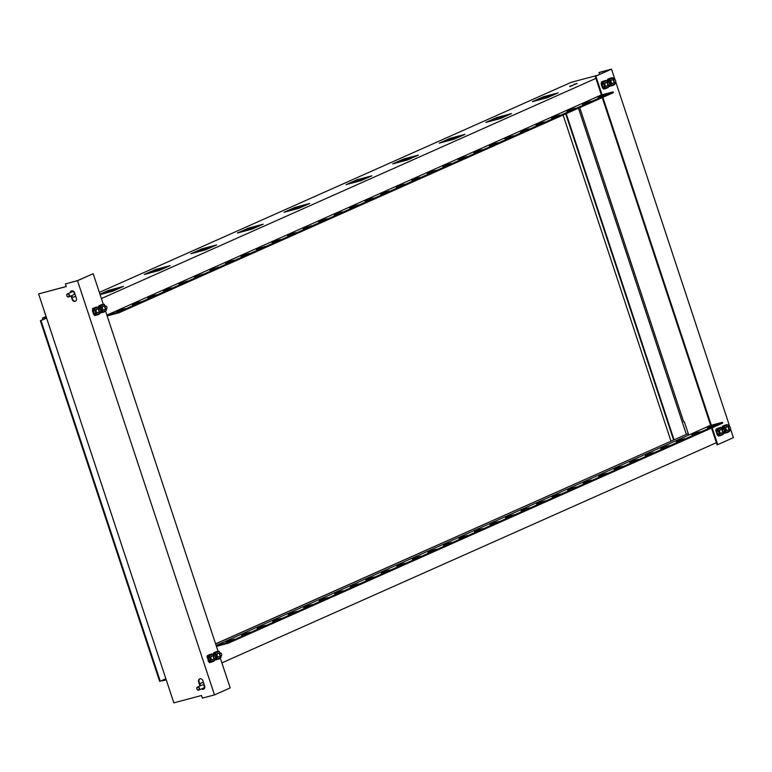 <?xml version="1.0" encoding="UTF-8"?>
<svg xmlns="http://www.w3.org/2000/svg" width="772" height="772" viewBox="0 0 772 772"><rect width="100%" height="100%" fill="white"/><g stroke="black" fill="none" stroke-linecap="round" stroke-linejoin="round"><path stroke-width="1.16" d="M221.728 654.54A1.39 0.84 75.1 0 0 221.255 653.469A1.39 0.84 75.1 0 0 220.039 653.672A1.39 0.84 75.1 0 0 220.56 655.621A1.39 0.84 75.1 0 0 221.718 655.196A1.39 0.84 75.1 0 0 221.728 654.54M221.689 655.283A1.66 1.013 -104.9 0 1 221.67 655.389A1.66 1.013 -104.9 0 1 221.081 656.161A1.66 1.013 -104.9 0 1 219.673 654.82A1.66 1.013 -104.9 0 1 220.223 652.948A1.66 1.013 -104.9 0 1 221.12 653.324A1.66 1.013 -104.9 0 1 221.188 653.402M221.081 656.161L218.515 656.847A1.66 1.013 -104.9 0 1 217.723 656.586M217.106 654.251A1.66 1.013 -104.9 0 1 217.665 653.633L220.223 652.948M214.867 653.17L215.6 652.919L216.121 654.492L215.388 654.743L214.867 653.17L213.834 653.488L214.288 655.698L213.796 653.546M213.854 653.488L214.539 654.974L215.388 654.743M215.282 658.612L215.687 659.249M213.361 654.849A1.66 1.013 75.1 0 1 213.554 654.733L213.912 654.637M230.751 640.123L234.582 639.1L229.921 641.175L226.09 642.198L230.751 640.123L230.944 640.721M246.278 633.214L250.099 632.191L245.448 634.266L241.617 635.279L246.278 633.214L246.471 633.802M261.795 626.295L265.626 625.281L257.144 628.369L261.795 626.295L261.998 626.893M277.322 619.385L281.153 618.362L272.67 621.46L277.322 619.385L277.524 619.984M292.849 612.476L296.68 611.453L292.019 613.528L288.188 614.551L292.849 612.476L293.051 613.064M308.375 605.557L312.206 604.544L303.714 607.632L308.375 605.557L308.568 606.155M323.902 598.647L327.733 597.624L323.072 599.699L319.241 600.722L323.902 598.647L324.095 599.246M339.429 591.738L343.25 590.715L338.599 592.79L334.768 593.813L339.429 591.738L339.622 592.336M354.956 584.819L358.777 583.806L354.126 585.88L350.295 586.894L354.956 584.819L355.149 585.417M370.473 577.91L374.304 576.887L365.822 579.984L370.473 577.91L370.676 578.508M386 571L389.831 569.977L381.349 573.075L386 571L386.203 571.598M401.527 564.081L405.358 563.068L396.866 566.156L401.527 564.081L401.72 564.679M417.054 557.172L420.885 556.149L412.393 559.246L417.054 557.172L417.247 557.77M432.581 550.262L436.402 549.239L431.751 551.314L427.92 552.337L432.581 550.262L432.774 550.861M448.107 543.343L451.929 542.33L447.277 544.405L443.446 545.418L448.107 543.343L448.3 543.942M463.625 536.434L467.456 535.411L458.973 538.509L463.625 536.434L463.827 537.032M712.035 425.835L715.866 424.812L707.374 427.91L712.035 425.835L712.228 426.433M696.508 432.745L700.339 431.731L695.678 433.806L691.847 434.819L696.508 432.745L696.701 433.343M680.981 439.664L684.812 438.641L676.33 441.738L680.981 439.664L681.184 440.262M665.454 446.573L669.285 445.55L660.803 448.648L665.454 446.573L665.657 447.171M649.928 453.482L653.759 452.469L645.276 455.557L649.928 453.482L650.13 454.081M634.41 460.401L638.232 459.379L633.58 461.453L629.749 462.476L634.41 460.401L634.603 461M618.883 467.311L622.714 466.288L618.054 468.363L614.222 469.386L618.883 467.311L619.076 467.909M603.357 474.22L607.188 473.207L598.696 476.295L603.357 474.22L603.55 474.819M587.83 481.139L591.661 480.116L583.169 483.214L587.83 481.139L588.032 481.728M572.303 488.049L576.134 487.026L567.652 490.123L572.303 488.049L572.506 488.647M556.776 494.958L560.607 493.945L552.125 497.033L556.776 494.958L556.979 495.556M541.259 501.877L545.08 500.854L540.429 502.929L536.598 503.942L541.259 501.877L541.452 502.466M525.732 508.787L529.563 507.764L524.902 509.838L521.071 510.861L525.732 508.787L525.925 509.385M510.205 515.696L514.036 514.683L505.544 517.771L510.205 515.696L510.398 516.294M494.678 522.615L498.509 521.592L493.848 523.667L490.017 524.68L494.678 522.615L494.881 523.204M479.151 529.524L482.982 528.502L474.5 531.599L479.151 529.524L479.354 530.123M216.17 645.585L228.068 642.42L228.329 643.201L722.65 423.114L722.389 422.323L709.632 425.729L216.131 645.45M228.068 642.42L722.389 422.323M216.43 646.376L228.329 643.201M215.629 643.944L688.035 433.613L215.6 643.848M688.035 433.613L688.537 435.118M722.708 428.219A1.66 1.013 75.1 0 0 722.389 429.145M716.493 430.979A1.66 1.013 75.1 0 0 716.184 431.915M716.734 433.565A1.66 1.013 75.1 0 0 717.497 434.018M711.543 428.064L716.387 442.703L221.892 662.878M614.715 82.218A1.39 0.84 75.1 0 0 615.718 81.678A1.39 0.84 75.1 0 0 615.265 79.96A1.39 0.84 75.1 0 0 614.02 80.249A1.39 0.84 75.1 0 0 614.715 82.218M609.523 83.791A1.39 0.84 75.1 0 0 609.05 82.72A1.39 0.84 75.1 0 0 607.844 82.922A1.39 0.84 75.1 0 0 608.355 84.872A1.39 0.84 75.1 0 0 609.513 84.447A1.39 0.84 75.1 0 0 609.523 83.791M99.742 311.502A1.39 0.84 75.1 0 0 100.746 310.962A1.39 0.84 75.1 0 0 100.292 309.244A1.39 0.84 75.1 0 0 99.048 309.533A1.39 0.84 75.1 0 0 99.742 311.502M106.97 307.546A1.39 0.84 75.1 0 0 106.497 306.474A1.39 0.84 75.1 0 0 105.281 306.677A1.39 0.84 75.1 0 0 105.803 308.626A1.39 0.84 75.1 0 0 106.961 308.202A1.39 0.84 75.1 0 0 106.97 307.546M729.772 426.684L615.699 81.774A1.66 1.013 -104.9 0 1 615.68 81.871A1.66 1.013 -104.9 0 1 615.081 82.643A1.66 1.013 -104.9 0 1 614.473 82.527A1.66 1.013 -104.9 0 1 613.595 80.828A1.66 1.013 -104.9 0 1 614.232 79.429A1.66 1.013 -104.9 0 1 615.13 79.805A1.66 1.013 -104.9 0 1 615.197 79.883M609.494 84.534A1.66 1.013 -104.9 0 1 609.475 84.64A1.66 1.013 -104.9 0 1 608.876 85.412A1.66 1.013 -104.9 0 1 607.467 84.061A1.66 1.013 -104.9 0 1 608.018 82.199A1.66 1.013 -104.9 0 1 608.915 82.575A1.66 1.013 -104.9 0 1 608.992 82.652M100.727 311.058A1.66 1.013 -104.9 0 1 100.707 311.155A1.66 1.013 -104.9 0 1 100.109 311.936A1.66 1.013 -104.9 0 1 99.501 311.811A1.66 1.013 -104.9 0 1 98.623 310.112A1.66 1.013 -104.9 0 1 99.25 308.713A1.66 1.013 -104.9 0 1 100.157 309.089A1.66 1.013 -104.9 0 1 100.225 309.176M106.932 308.289A1.66 1.013 -104.9 0 1 106.912 308.395A1.66 1.013 -104.9 0 1 106.324 309.167A1.66 1.013 -104.9 0 1 104.915 307.816A1.66 1.013 -104.9 0 1 105.465 305.953A1.66 1.013 -104.9 0 1 106.362 306.33A1.66 1.013 -104.9 0 1 106.43 306.407M615.081 82.643L612.524 83.328A1.66 1.013 -104.9 0 1 611.916 83.202A1.66 1.013 -104.9 0 1 611.733 83.067M611.115 80.732A1.66 1.013 -104.9 0 1 611.665 80.114L614.232 79.429M608.876 85.412L606.309 86.097A1.66 1.013 -104.9 0 1 605.528 85.837M604.901 83.501A1.66 1.013 -104.9 0 1 605.46 82.874L608.018 82.199M100.109 311.936L97.552 312.612A1.66 1.013 -104.9 0 1 96.934 312.486A1.66 1.013 -104.9 0 1 96.761 312.351M96.133 310.016A1.66 1.013 -104.9 0 1 96.693 309.398L99.25 308.713M106.324 309.167L103.757 309.852A1.66 1.013 -104.9 0 1 102.966 309.591M102.348 307.256A1.66 1.013 -104.9 0 1 102.908 306.638L105.465 305.953M608.182 80.356L608.548 81.456L609.398 81.234L608.876 79.661L609.407 79.12L607.68 79.584L607.738 80.356M197.671 689.859A1.39 1.1 -114 0 0 199.128 688.595A1.39 1.1 -114 0 0 197.217 687.543A1.39 1.1 -114 0 0 197.671 689.859M67.637 296.67A1.39 1.1 -114 0 0 69.084 295.396A1.39 1.1 -114 0 0 67.183 294.344A1.39 1.1 -114 0 0 67.637 296.67M608.876 79.661L607.825 80.114L608.297 82.189L607.805 80.027M602.662 82.421L603.405 82.17L603.926 83.743L603.183 83.994L602.662 82.421L601.533 83.279L603.193 88.22L601.542 83.231M601.649 82.739L602.334 84.225L603.183 83.994M92.872 309.263L94.435 314.744L92.785 309.755M99.26 306.416L99.501 308.703M98.99 306.986L99.559 308.713L99.038 306.552M197.757 690.033A1.66 1.312 66 0 1 197.487 687.07A1.66 1.312 66 0 1 198.838 690.11A1.66 1.312 66 0 1 197.757 690.033M67.724 296.844A1.66 1.312 66 0 1 67.444 293.881A1.66 1.312 66 0 1 68.804 296.921A1.66 1.312 66 0 1 67.724 296.844M612.476 79.902A1.94 1.177 75.1 0 0 611.82 79.786A1.94 1.177 75.1 0 0 611.713 79.825A1.94 1.177 -104.9 0 1 612.264 79.96M611.713 79.825A1.94 1.177 75.1 0 0 611.231 82.15A1.94 1.177 75.1 0 0 612.814 83.54A1.94 1.177 75.1 0 0 613.335 83.115M609.61 79.4L611.395 83.733L609.533 84.331L611.395 83.733M610.131 80.983L609.398 81.234M610.237 80.935L611.183 83.781M606.261 82.662A1.94 1.177 75.1 0 0 605.605 82.556A1.94 1.177 75.1 0 0 605.499 82.594A1.94 1.177 -104.9 0 1 606.049 82.72M605.499 82.594A1.94 1.177 75.1 0 0 605.016 84.91A1.94 1.177 75.1 0 0 606.609 86.3A1.94 1.177 75.1 0 0 607.12 85.875M603.926 83.743L605.19 86.493L603.289 87.111L603.81 88.684L604.659 88.462L604.138 86.879L603.289 87.111M604.138 86.879L605.19 86.493M604.032 83.694L604.978 86.551M727.234 426.897A1.94 1.177 75.1 0 0 726.577 426.781A1.94 1.177 75.1 0 0 726.471 426.82A1.94 1.177 -104.9 0 1 727.021 426.955M726.471 426.82A1.94 1.177 75.1 0 0 725.989 429.145A1.94 1.177 75.1 0 0 727.571 430.535A1.94 1.177 75.1 0 0 728.092 430.11M724.889 427.977L724.155 428.228L723.634 426.655L724.368 426.405L726.153 430.728L724.29 431.326M723.634 426.655L722.785 426.877L723.306 428.45L724.155 428.228M724.281 431.403L724.783 432.918L725.632 432.687L725.111 431.114L724.29 431.336M725.111 431.114L726.153 430.728M724.995 427.929L725.941 430.776M721.019 429.657A1.94 1.177 75.1 0 0 720.363 429.55A1.94 1.177 75.1 0 0 720.257 429.589A1.94 1.177 -104.9 0 1 720.807 429.714M720.257 429.589A1.94 1.177 75.1 0 0 719.774 431.905A1.94 1.177 75.1 0 0 721.366 433.295A1.94 1.177 75.1 0 0 721.878 432.87M718.684 430.737L717.941 430.988L717.42 429.415L718.163 429.164L719.948 433.488L718.047 434.105L718.568 435.678L719.417 435.456L718.896 433.883L718.047 434.105M717.42 429.415L716.57 429.647L717.091 431.22L717.941 430.988M718.896 433.883L719.948 433.488M718.79 430.689L719.736 433.546M212.261 656.181A1.94 1.177 75.1 0 0 211.596 656.065A1.94 1.177 75.1 0 0 211.489 656.103A1.94 1.177 -104.9 0 1 212.049 656.239M211.489 656.103A1.94 1.177 75.1 0 0 211.017 658.429A1.94 1.177 75.1 0 0 212.599 659.819A1.94 1.177 75.1 0 0 213.111 659.394M209.916 657.261L209.183 657.512L208.662 655.939L209.395 655.689L211.181 660.012L209.28 660.629L209.801 662.202L210.65 661.971L210.129 660.398L209.28 660.629M208.662 655.939L207.803 656.161L208.324 657.734L209.183 657.512M210.129 660.398L211.181 660.012M210.023 657.213L210.968 660.07M218.466 653.411A1.94 1.177 75.1 0 0 217.81 653.305A1.94 1.177 75.1 0 0 217.704 653.344A1.94 1.177 -104.9 0 1 218.254 653.469M217.704 653.344A1.94 1.177 75.1 0 0 217.221 655.66A1.94 1.177 75.1 0 0 218.814 657.059A1.94 1.177 75.1 0 0 219.325 656.634M216.121 654.492L217.386 657.242L215.523 657.85L217.386 657.242M216.237 654.444L217.173 657.3M97.504 309.186A1.94 1.177 75.1 0 0 96.838 309.07A1.94 1.177 75.1 0 0 96.732 309.109A1.94 1.177 -104.9 0 1 97.291 309.244M96.732 309.109A1.94 1.177 75.1 0 0 96.259 311.434A1.94 1.177 75.1 0 0 97.841 312.824A1.94 1.177 75.1 0 0 98.353 312.399M95.159 310.267L94.425 310.518L93.904 308.945L94.638 308.694L96.423 313.017L94.522 313.635L95.043 315.208L95.892 314.976L95.371 313.403L94.522 313.635M93.904 308.945L93.045 309.167L93.566 310.74L94.425 310.518M95.371 313.403L96.423 313.017M95.265 310.219L96.21 313.075M103.709 306.416A1.94 1.177 75.1 0 0 103.052 306.31A1.94 1.177 75.1 0 0 102.946 306.349A1.94 1.177 -104.9 0 1 103.496 306.474M102.946 306.349A1.94 1.177 75.1 0 0 102.464 308.665A1.94 1.177 75.1 0 0 104.056 310.055A1.94 1.177 75.1 0 0 104.567 309.63M101.364 307.497L100.63 307.748L100.109 306.175L100.843 305.924L102.628 310.248L100.765 310.855L102.628 310.248M100.109 306.175L99.26 306.407L99.781 307.98L100.63 307.748M101.479 307.449L102.415 310.305M198.838 690.11L203.654 687.968A1.66 1.312 -114 0 0 202.293 684.928L197.487 687.07M68.804 296.921L73.61 294.779A1.66 1.312 -114 0 0 72.259 291.739L67.444 293.881M607.844 79.979L609.706 79.323M609.523 84.409L610.025 85.924L610.874 85.692L610.353 84.119M611.086 83.868L611.607 85.441L610.874 85.692M615.004 83.868L611.762 85.895M607.95 81.224A1.66 1.013 75.1 0 0 607.632 82.15M613.547 79.458L612.707 77.991M611.607 85.441L609.967 86.396L609.127 85.277M613.026 77.885L609.919 79.265L607.564 79.323L607.564 80.539M608.799 86.638L605.557 88.664M606.474 80.713L603.405 82.17M606.464 80.684L607.439 82.16M607.332 82.228L606.917 80.587M601.813 82.652L603.714 82.035L601.359 82.093L601.349 83.299M601.735 83.984A1.66 1.013 75.1 0 0 601.427 84.91M601.977 86.57A1.66 1.013 75.1 0 0 602.739 87.024M604.872 86.628L605.393 88.211L604.659 88.462M605.393 88.211L603.752 89.156L602.43 87.94L601.127 84.003L601.61 83.617M606.811 80.645L605.904 80.375L601.407 82.073M729.762 430.863L726.52 432.889M727.436 424.918L728.401 426.395M728.305 426.453L727.89 424.822M722.602 426.974L724.368 426.405M725.844 430.863L726.365 432.436L724.638 433.131L724.204 432.523M726.365 432.436L724.725 433.391L723.885 432.272M727.784 424.88L724.676 426.26L722.322 426.318L722.322 427.534M716.725 430.12L716.406 429.734L718.163 429.164M719.629 433.623L720.151 435.205L718.423 435.89L720.266 435.157M723.557 433.632L720.315 435.659M722.09 429.222L721.251 427.746M720.151 435.205L718.51 436.151L717.188 434.935L716.107 430.293M721.569 427.64L718.471 429.029L716.117 429.087L715.798 430.737M207.803 656.161L209.395 655.689M210.872 660.147L211.393 661.72L209.656 662.415L211.499 661.672M214.79 660.157L211.547 662.173M213.333 655.737L212.483 654.27M211.393 661.72L209.743 662.675L208.421 661.459L207.35 656.818M212.811 654.164L209.704 655.544L207.35 655.611L207.031 657.261M214.018 653.402L215.6 652.919M215.513 657.918L216.015 659.433L216.864 659.211L216.343 657.638M217.077 657.387L217.598 658.96L216.864 659.211M221.004 657.387L217.762 659.413M218.679 651.462L215.919 652.784L213.564 652.842L213.554 654.048M218.669 651.443L219.644 652.909M219.537 652.977L219.123 651.336M217.598 658.96L215.957 659.915L215.118 658.796M219.016 651.404L218.109 651.124L213.612 652.822M100.032 313.152L96.789 315.179M97.697 307.208L98.671 308.684M98.575 308.742L98.15 307.111M93.045 309.167L94.638 308.694M94.223 314.291L93.576 314.204L92.36 310.527L92.939 310.402M96.114 313.152L96.635 314.725L94.898 315.42L94.474 314.822M96.635 314.725L94.985 315.68L93.576 314.204M98.054 307.169L94.946 308.549L92.592 308.607L92.592 309.823M106.246 310.392L103.004 312.419M104.78 305.982L103.94 304.506M99.26 306.407L100.843 305.924M98.604 307.854A1.66 1.013 75.1 0 1 98.797 307.738L99.144 307.642M100.756 310.923L101.257 312.438L102.107 312.216L101.586 310.643M102.319 310.383L102.84 311.965L101.113 312.65L100.678 312.052M102.84 311.965L101.2 312.911L100.36 311.801M104.259 304.4L101.161 305.789L98.806 305.847L98.797 307.053M602.942 95.969L602.749 95.381L606.57 94.358L601.919 96.432L598.088 97.446L602.749 95.381M587.415 102.888L587.222 102.29L591.043 101.267L586.392 103.342L582.561 104.365L587.222 102.29M571.888 109.798L571.695 109.199L575.526 108.186L567.034 111.274L571.695 109.199M556.361 116.707L556.168 116.118L559.999 115.096L555.338 117.17L551.507 118.184L556.168 116.118M540.844 123.626L540.641 123.028L544.472 122.005L535.99 125.103L540.641 123.028M525.317 130.536L525.114 129.937L528.945 128.914L520.463 132.012L525.114 129.937M509.79 137.445L509.597 136.847L513.419 135.833L508.767 137.908L504.936 138.921L509.597 136.847M494.263 144.364L494.07 143.766L497.892 142.743L493.24 144.818L489.409 145.84L494.07 143.766M478.736 151.273L478.543 150.675L482.375 149.652L473.883 152.75L478.543 150.675M463.21 158.183L463.017 157.585L466.848 156.571L462.187 158.646L458.356 159.659L463.017 157.585M447.692 165.102L447.49 164.504L451.321 163.481L446.66 165.555L442.829 166.578L447.49 164.504M432.166 172.011L431.963 171.413L435.794 170.39L427.312 173.488L431.963 171.413M416.639 178.921L416.436 178.322L420.267 177.309L411.785 180.397L416.436 178.322M401.112 185.84L400.919 185.241L404.74 184.219L400.089 186.293L396.258 187.316L400.919 185.241M385.585 192.749L385.392 192.151L389.223 191.128L380.731 194.226L385.392 192.151M370.058 199.659L369.865 199.06L373.696 198.047L369.035 200.122L365.204 201.135L369.865 199.06M120.635 310.72L116.804 311.734L121.455 309.659L125.286 308.646L120.635 310.72M121.658 310.257L121.455 309.659M136.152 303.801L132.33 304.824L136.982 302.749L140.813 301.727L136.152 303.801M137.184 303.348L136.982 302.749M151.679 296.892L147.857 297.915L152.509 295.84L156.34 294.817L151.679 296.892M152.711 296.438L152.509 295.84M167.206 289.983L163.375 290.996L168.035 288.921L171.867 287.908L167.206 289.983M168.228 289.519L168.035 288.921M182.732 283.063L178.901 284.086L187.393 280.989L182.732 283.063M183.755 282.61L183.562 282.012M198.259 276.154L194.428 277.177L202.911 274.079L198.259 276.154M199.282 275.7L199.089 275.102M213.786 269.245L209.955 270.258L218.437 267.17L213.786 269.245M214.809 268.781L214.616 268.183M229.303 262.326L225.482 263.348L230.133 261.274L233.964 260.251L229.303 262.326M230.336 261.872L230.133 261.274M244.83 255.416L241.009 256.439L245.66 254.364L249.491 253.341L244.83 255.416M245.863 254.963L245.66 254.364M260.357 248.507L256.526 249.52L265.018 246.432L260.357 248.507M261.39 248.044L261.187 247.455M275.884 241.588L272.053 242.611L276.714 240.536L280.545 239.523L275.884 241.588M276.907 241.134L276.714 240.536M291.411 234.678L287.58 235.701L292.241 233.626L296.072 232.604L291.411 234.678M292.434 234.225L292.241 233.626M306.938 227.769L303.107 228.782L311.589 225.694L306.938 227.769M307.96 227.306L307.767 226.717M322.464 220.85L318.633 221.873L323.285 219.798L327.116 218.785L322.464 220.85M323.487 220.396L323.285 219.798M337.982 213.94L334.16 214.963L338.812 212.889L342.643 211.866L337.982 213.94M339.014 213.487L338.812 212.889M353.508 207.031L349.677 208.054L354.338 205.979L358.169 204.956L353.508 207.031M354.541 206.568L354.338 205.979M118.782 311.956L119.042 312.747L613.364 92.659L613.103 91.868L118.782 311.956L106.883 315.13M75.646 296.072A3.879 3.069 66 0 1 74.826 296.67A3.879 3.069 66 0 1 74.672 296.728M201.55 682.844A3.879 3.069 66 0 1 201.704 682.766A3.879 3.069 66 0 1 202.553 682.564A3.879 3.069 66 0 1 203.499 682.66M202.052 688.682A2.77 2.191 -114 0 0 203.866 689.068M199.88 678.791A2.77 2.191 -114 0 0 199.108 681.772L199.996 684.446A3.879 3.069 66 0 1 201.395 682.902A3.879 3.069 66 0 1 203.596 682.95M199.996 684.446L200.43 685.768M71.584 290.851A2.77 2.191 -114 0 0 70.657 292.453M71.449 295.744L72.549 299.073A2.77 2.191 -114 0 0 75.559 301.128M75.588 295.898A3.879 3.069 66 0 1 74.517 296.805A3.879 3.069 66 0 1 72.008 296.612A3.879 3.069 66 0 1 71.661 296.4M101.402 298.552L595.897 78.387L601.369 94.927L106.874 315.092L600.983 95.091L613.103 91.868M611.578 85.682L610.855 85.702M609.446 85.528L609.88 86.136M607.68 82.286L607.825 80.848M610.314 78.107L612.717 78.02M603.501 82.093L601.475 82.343L601.523 83.125M602.99 87.767L602.343 87.68M603.241 88.297L603.665 88.896L604.64 88.462M605.422 88.423L603.665 88.896M725.072 425.102L722.38 426.308M727.475 425.015L725.169 425.063M724.464 426.318L722.438 426.578L722.495 427.35M726.384 432.648L724.638 433.131M717.999 435.292L718.423 435.89M718.259 429.087L716.233 429.338L716.281 430.12M718.867 427.871L721.26 427.784M209.231 661.816L209.656 662.415M209.492 655.602L207.465 655.862L207.523 656.644M210.1 654.386L212.503 654.299M217.569 659.192L216.845 659.211M215.436 659.047L215.87 659.645M215.697 652.842L213.67 653.093L213.728 653.874M95.342 307.391L92.65 308.597M97.745 307.304L95.439 307.352M94.734 308.607L92.708 308.868L92.765 309.649M96.654 314.937L94.898 315.42M101.547 304.631L98.855 305.828M103.95 304.544L101.653 304.583M100.939 305.847L98.912 306.098L98.97 306.88M98.912 308.81L99.057 307.372M102.869 312.178L101.113 312.65M119.042 312.747L107.144 315.912M77.509 280.699L93.19 273.722L77.335 280.661L65.388 283.932L77.509 280.699L214.491 694.896L202.36 698.12L201.492 695.495L173.845 702.867L165.855 678.713L160.267 681.203L40.993 320.563L46.59 318.074L165.855 678.713L38.6 293.92L66.228 286.48M65.388 283.932L66.247 286.557L38.6 293.92M201.579 688.894A2.77 2.191 -114 0 0 203.634 689.193A2.77 2.191 -114 0 0 204.638 686.096L202.901 680.846A2.77 2.191 -114 0 0 199.649 678.877A2.77 2.191 -114 0 0 198.645 681.975L199.967 685.97M70.976 295.956L72.085 299.285A2.77 2.191 -114 0 0 75.338 301.254A2.77 2.191 -114 0 0 76.331 298.146L74.604 292.897A2.77 2.191 -114 0 0 71.342 290.938A2.77 2.191 -114 0 0 70.194 292.665M160.267 681.203L159.63 681.377L40.356 320.727L40.993 320.563M40.356 320.727L46.561 317.996M715.885 430.998L716.368 430.612M717.748 434.761L717.101 434.675M722.438 429.28L722.582 427.842M602.913 88.027L602.43 87.94M213.67 655.804L213.815 654.366M208.98 661.286L208.334 661.199M207.118 657.522L207.61 657.126M94.145 314.551L93.663 314.465M579.743 107.626L683.664 421.859L684.301 421.686L688.721 435.041M615.014 79.69L611.52 69.133L599.4 72.365L599.526 74.363M730.476 428.672A1.39 0.84 75.1 0 0 730.495 428.026A1.39 0.84 75.1 0 0 730.022 426.955A1.39 0.84 75.1 0 0 728.807 427.157A1.39 0.84 75.1 0 0 729.328 429.097A1.39 0.84 75.1 0 0 730.476 428.672L730.437 428.865A1.66 1.013 -104.9 0 0 730.457 428.769L733.4 437.656L717.719 444.633L712.151 427.794M490.876 121.069L496.956 118.357L506.799 115.742M397.725 162.545L403.804 159.833L413.647 157.218M102.744 293.881L108.823 291.169L118.666 288.554M195.895 252.405L201.975 249.694L211.817 247.079M289.046 210.93L295.126 208.218L304.969 205.603M242.476 231.668L248.555 228.956L258.388 226.341M149.324 273.143L155.404 270.432L165.237 267.816M351.154 183.282L357.233 180.571L367.067 177.956M444.305 141.807L450.385 139.095L460.218 136.48M537.457 100.331L543.536 97.619L553.37 95.004M45.616 318.431L45.268 317.379L46.214 316.954M543.536 97.619L543.276 96.838L558.166 92.872L547.29 97.706L532.4 101.672L543.276 96.838M496.956 118.357L496.695 117.576L511.585 113.609L500.719 118.444L485.829 122.41L496.695 117.576M450.385 139.095L450.124 138.313L465.014 134.347L454.139 139.182L439.249 143.148L450.124 138.313M403.804 159.833L403.544 159.051L418.434 155.085L407.568 159.92L392.678 163.886L403.544 159.051M357.233 180.571L356.973 179.789L371.853 175.823L360.987 180.658L346.097 184.624L356.973 179.789M108.823 291.169L108.562 290.388L123.452 286.422L112.587 291.256L100.09 294.586M99.964 294.209L108.562 290.388M159.157 270.518L144.267 274.485L155.143 269.65L170.033 265.684L159.157 270.518M155.404 270.432L155.143 269.65M205.738 249.781L190.848 253.747L201.714 248.912L216.604 244.946L205.738 249.781M201.975 249.694L201.714 248.912M252.309 229.043L237.419 233.009L248.294 228.174L263.184 224.208L252.309 229.043M248.555 228.956L248.294 228.174M298.889 208.305L284 212.271L294.865 207.436L309.755 203.47L298.889 208.305M295.126 208.218L294.865 207.436M165.922 678.906L165.372 678.926M166.183 679.698L165.237 680.122L164.909 679.138M45.268 317.379L42.508 318.112L46.079 316.52M165.237 680.122L162.467 680.856L162.284 680.306M42.981 319.56L42.508 318.112M99.366 292.385L571.164 82.324L597.258 75.376M674.043 439.731L566.204 113.648M673.58 439.934L565.741 113.86M670.955 441.101L563.116 115.028M569.736 86.232L573.075 85.229L569.842 86.551M573.779 84.438L577.109 83.424L573.876 84.756M717.671 435.022L717.188 434.935M611.52 69.133L595.839 76.119L602.025 94.821M602.855 97.33L711.321 425.275M208.903 661.546L208.421 661.459M214.491 694.896L230.172 687.91L220.367 658.255M218.013 651.153L105.61 311.261M103.255 304.158L93.19 273.722M716.387 442.703L717.082 444.807L717.719 444.633M598.937 72.578L610.42 69.519L595.839 76.119M595.202 76.293L595.897 78.387M602.256 97.6L710.674 425.449M215.523 657.31A1.39 0.84 75.1 0 0 215.05 656.239A1.39 0.84 75.1 0 0 213.834 656.441A1.39 0.84 75.1 0 0 214.355 658.391A1.39 0.84 75.1 0 0 215.504 657.956A1.39 0.84 75.1 0 0 215.523 657.31M215.484 658.053A1.66 1.013 -104.9 0 1 215.465 658.159A1.66 1.013 -104.9 0 1 214.867 658.931A1.66 1.013 -104.9 0 1 213.458 657.58A1.66 1.013 -104.9 0 1 214.008 655.717A1.66 1.013 -104.9 0 1 214.915 656.084A1.66 1.013 -104.9 0 1 214.983 656.171M214.867 658.931L212.31 659.606A1.66 1.013 -104.9 0 1 211.518 659.346M210.901 657.011A1.66 1.013 -104.9 0 1 211.451 656.393L214.008 655.717M207.967 656.634L209.617 661.623M209.733 661.98L207.543 656.75M724.281 430.786A1.39 0.84 75.1 0 0 723.808 429.714A1.39 0.84 75.1 0 0 722.602 429.917A1.39 0.84 75.1 0 0 723.113 431.866A1.39 0.84 75.1 0 0 724.271 431.442A1.39 0.84 75.1 0 0 724.281 430.786M724.252 431.529A1.66 1.013 -104.9 0 1 724.232 431.635A1.66 1.013 -104.9 0 1 723.634 432.407A1.66 1.013 -104.9 0 1 722.225 431.056A1.66 1.013 -104.9 0 1 722.775 429.193A1.66 1.013 -104.9 0 1 723.673 429.57A1.66 1.013 -104.9 0 1 723.75 429.647M723.634 432.407L721.077 433.092A1.66 1.013 -104.9 0 1 720.286 432.831M719.658 430.496A1.66 1.013 -104.9 0 1 720.218 429.879L722.775 429.193M716.406 429.734L717.95 435.215L716.3 430.226M730.437 428.865A1.66 1.013 -104.9 0 1 729.839 429.647A1.66 1.013 -104.9 0 1 728.44 428.296A1.66 1.013 -104.9 0 1 728.99 426.424A1.66 1.013 -104.9 0 1 729.887 426.8A1.66 1.013 -104.9 0 1 729.955 426.887M729.839 429.647L727.282 430.322A1.66 1.013 -104.9 0 1 726.491 430.062M725.873 427.727A1.66 1.013 -104.9 0 1 726.423 427.109L728.99 426.424M722.621 426.964L723.055 429.184L722.621 426.964M216.942 657.406L215.996 654.55M216.758 657.483L215.813 654.617M215.62 652.697L214.259 653.305L215.62 652.707M214.317 655.708L213.748 653.99M610.942 83.887L609.996 81.031M604.737 86.657L603.791 83.801M95.969 313.181L95.024 310.315M102.184 310.412L101.238 307.555M610.768 83.965L609.812 81.099M604.553 86.734L603.607 83.868M95.786 313.249L94.84 310.383M102.001 310.489L101.055 307.623M608.268 79.786L609.619 79.188L608.259 79.796M608.326 82.189L607.757 80.471M602.054 82.556L603.414 81.948L602.054 82.556M93.296 309.08L94.647 308.472L93.287 309.08M99.501 306.31L100.862 305.702L99.501 306.31M615.023 83.916L614.637 82.768M614.715 84.061L611.916 85.306M608.809 86.686L608.433 85.528M608.5 86.821L605.711 88.066M729.781 430.921L729.395 429.763M729.472 431.056L726.674 432.301M723.567 433.681L723.19 432.523M723.258 433.816L720.469 435.061M214.809 660.205L214.423 659.047M214.491 660.34L211.702 661.585M221.014 657.435L220.638 656.277M220.705 657.58L217.907 658.815M100.051 313.21L99.665 312.052M99.733 313.345L96.944 314.59M106.256 310.44L105.88 309.282M105.947 310.576L103.149 311.82M607.583 79.892L609.176 79.178M612.119 77.615L609.32 78.85M610.411 78.059L607.622 79.304M605.904 80.375L603.115 81.62M601.369 82.652L602.971 81.948M602.314 87.612L602.855 87.371L602.314 87.612M726.877 424.61L724.078 425.854M722.341 426.887L723.933 426.173M716.126 429.647L717.728 428.942M720.662 427.37L717.873 428.614M718.964 427.823L716.165 429.068M207.369 656.171L208.961 655.457M211.904 653.894L209.106 655.138M210.196 654.347L207.407 655.592M213.574 653.402L215.176 652.697M218.109 651.124L215.311 652.369M97.147 306.899L94.348 308.144M92.611 309.176L94.203 308.462M93.557 314.136L94.097 313.895M103.351 304.129L100.553 305.374M98.816 306.407L100.418 305.702M578.469 108.186L686.308 434.269L578.469 108.196M717.072 434.607L717.613 434.366L717.072 434.607M210.727 660.176L209.781 657.319M210.544 660.243L209.598 657.377M208.054 656.075L209.405 655.467L208.044 656.075M719.494 433.652L718.549 430.795M719.311 433.729L718.365 430.863M716.812 429.55L718.172 428.942L716.812 429.55M725.699 430.892L724.754 428.026M725.526 430.959L724.57 428.093M723.026 426.781L724.377 426.183L723.017 426.791M609.243 85.152L609.697 85.731M601.591 82.787L603.492 88.5M92.833 309.311L94.724 315.015M100.485 311.676L100.929 312.255M614.753 82.739L615.12 83.859M613.132 77.827L613.643 79.4M608.539 85.499L608.915 86.628M729.511 429.734L729.878 430.853M723.296 432.494L723.673 433.623M721.675 427.582L722.196 429.155M214.539 659.018L214.905 660.137M212.908 654.106L213.429 655.679M220.744 656.248L221.12 657.377M99.781 312.023L100.148 313.142M105.986 309.254L106.362 310.383M104.365 304.342L104.886 305.915M614.512 84.679L611.713 85.924M610.362 78.078L607.564 79.323M604.158 80.848L601.359 82.093M608.297 87.448L605.509 88.684M725.12 425.082L722.322 426.318M729.27 431.673L726.471 432.918M723.065 434.443L720.266 435.688M718.915 427.842L716.117 429.087M214.298 660.957L211.499 662.202M210.148 654.366L207.35 655.611M220.502 658.198L217.714 659.442M216.353 651.597L213.564 652.842M95.39 307.372L92.592 308.607M99.54 313.963L96.741 315.208M101.595 304.602L98.806 305.847M105.745 311.203L102.956 312.448M207.591 656.306L209.482 662.009M716.348 429.792L718.249 435.495M722.563 427.022L723.026 429.174"/></g></svg>
